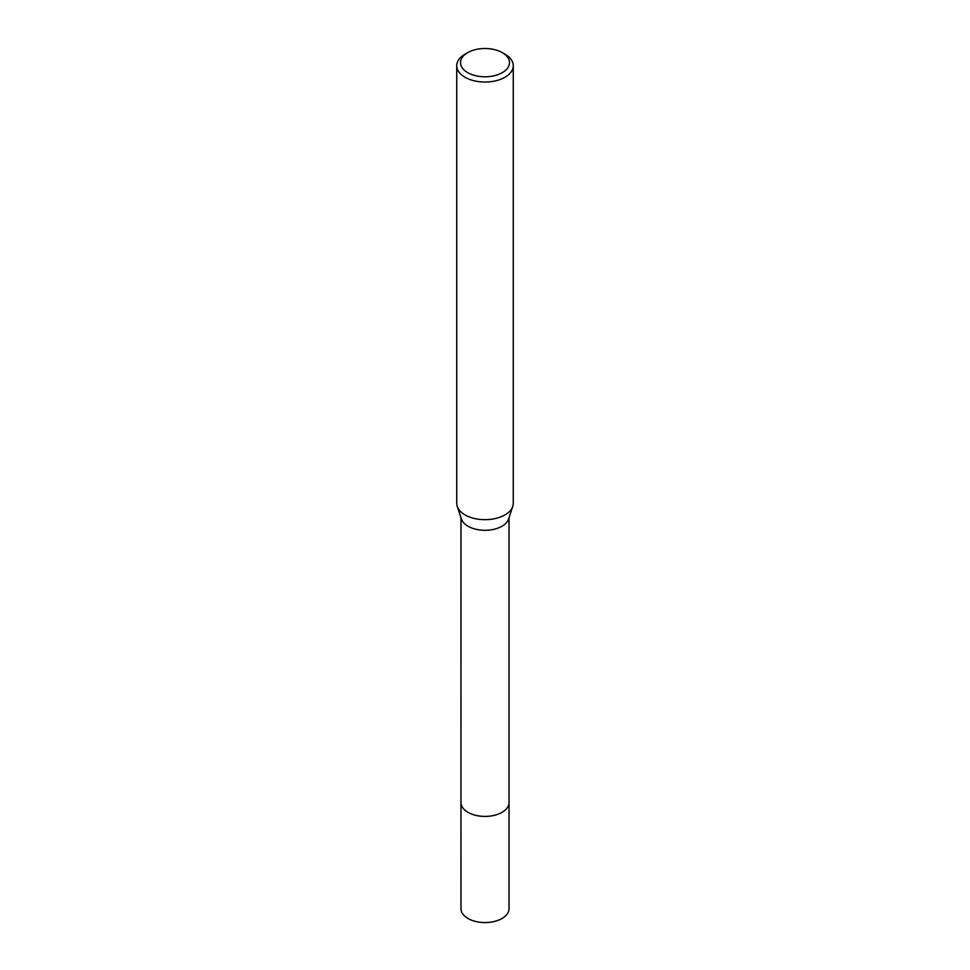 <?xml version="1.0" encoding="UTF-8"?>
<svg xmlns="http://www.w3.org/2000/svg" width="970" height="970" viewBox="0 0 970 970"><rect width="100%" height="100%" fill="white"/><g stroke="black" fill="none" stroke-linecap="round" stroke-linejoin="round"><path stroke-width="1.45" d="M509.02 802.154A24.032 13.871 180 0 1 509.032 802.542A24.02 13.871 180 0 1 501.987 812.351A24.02 13.871 180 0 1 475.809 815.358A24.02 13.871 180 0 1 460.98 802.542A24.032 13.871 180 0 1 460.98 802.154M509.02 802.275A24.02 13.871 180 0 1 501.987 812.351A24.02 13.871 180 0 1 475.591 815.309A24.02 13.871 180 0 1 460.98 802.275M502.314 52.647L504.982 54.174A28.263 16.32 180 0 1 513.263 65.718L513.263 503.357A28.263 16.32 180 0 1 512.766 506.413L508.595 519.023A24.02 13.871 180 0 1 501.987 526.237A24.02 13.871 180 0 1 477.931 529.681A24.02 13.871 180 0 1 461.405 519.023L457.234 506.413A28.263 16.32 180 0 1 456.737 503.357L456.737 65.718A28.263 16.32 180 0 1 465.018 54.174L467.685 52.647A24.492 14.138 180 0 1 502.314 52.647A24.492 14.138 180 0 1 502.314 72.641A24.492 14.138 180 0 1 467.685 72.641A24.492 14.138 180 0 1 467.685 52.647L465.018 54.174M512.766 506.413A28.263 16.32 180 0 1 504.982 514.888A28.263 16.32 180 0 1 476.682 518.95A28.263 16.32 180 0 1 457.234 506.413M513.263 65.718A28.263 16.32 180 0 1 504.982 77.248A28.263 16.32 180 0 1 474.184 80.789A28.263 16.32 180 0 1 456.737 65.718M460.968 802.542L460.98 908.684A24.02 13.871 180 0 0 468.013 918.493A24.02 13.871 180 0 0 494.191 921.5A24.02 13.871 180 0 0 509.02 908.684L509.032 802.542A24.032 13.871 180 0 1 494.191 815.37A24.032 13.871 180 0 1 468.013 812.363A24.032 13.871 180 0 1 460.968 802.542L460.98 517.737M509.02 802.542L509.02 517.737"/></g></svg>
